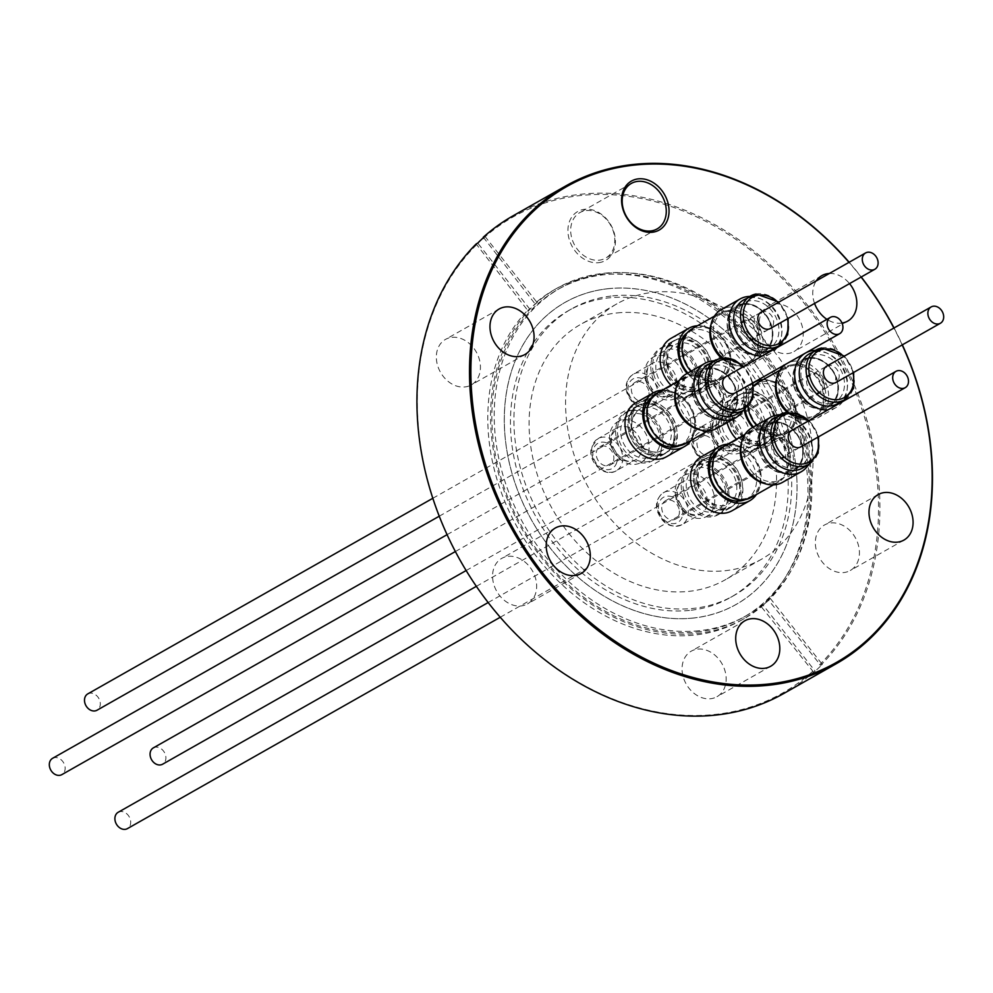 <?xml version="1.0" encoding="UTF-8"?>
<svg xmlns="http://www.w3.org/2000/svg" width="993" height="993" viewBox="0 0 993 993"><rect width="100%" height="100%" fill="white"/><g stroke="black" fill="none" stroke-linecap="round" stroke-linejoin="round"><path stroke-width="0.74" stroke-dasharray="4.96 3.72" d="M118.167 812.286A9.384 7.385 -119.5 0 1 130.381 819.672A9.384 7.385 -119.5 0 1 127.427 828.621M800.221 439.924A9.384 7.385 -119.5 0 1 797.28 448.873A9.384 7.385 -119.5 0 1 795.542 449.519A9.384 7.385 -119.5 0 1 785.066 441.488A9.384 7.385 -119.5 0 1 788.02 432.538A9.384 7.385 -119.5 0 1 789.745 431.893A9.384 7.385 -119.5 0 1 800.221 439.924M788.889 472.854A26.948 21.201 -119.5 0 1 760.613 455.005A26.948 21.201 -119.5 0 1 767.266 424.11A26.948 21.201 -119.5 0 1 772.244 422.248A26.948 21.201 -119.5 0 1 800.519 440.098A26.948 21.201 -119.5 0 1 793.854 471.005A26.948 21.201 -119.5 0 1 788.889 472.854M772.914 423.092A25.855 20.332 60.5 0 0 768.148 424.867A25.855 20.332 60.5 0 0 761.768 454.509A25.855 20.332 60.5 0 0 788.889 471.638A25.855 20.332 60.5 0 0 793.655 469.85A25.855 20.332 60.5 0 0 800.048 440.209A25.855 20.332 60.5 0 0 772.914 423.092M795.517 467.877A25.855 20.332 -119.5 0 1 768.396 450.748A25.855 20.332 -119.5 0 1 774.788 421.106A25.855 20.332 -119.5 0 1 779.555 419.331A25.855 20.332 -119.5 0 1 806.676 436.448A25.855 20.332 -119.5 0 1 800.284 466.089A25.855 20.332 -119.5 0 1 795.517 467.877M771.921 422.435A26.948 21.201 60.5 0 0 766.944 424.284A26.948 21.201 60.5 0 0 760.29 455.191A26.948 21.201 60.5 0 0 788.566 473.04A26.948 21.201 60.5 0 0 793.531 471.179A26.948 21.201 60.5 0 0 800.197 440.284A26.948 21.201 60.5 0 0 771.921 422.435M713.893 494.129A23.46 18.445 60.5 0 0 683.383 475.684A23.46 18.445 60.5 0 0 676.01 498.052A23.46 18.445 60.5 0 0 706.519 516.497A23.46 18.445 60.5 0 0 713.893 494.129M679.063 509.024A10.476 8.242 60.5 0 0 665.434 500.782A10.476 8.242 60.5 0 0 662.132 510.774A10.476 8.242 60.5 0 0 675.774 519.016A10.476 8.242 60.5 0 0 679.063 509.024M788.703 446.862A10.476 8.242 60.5 0 0 775.074 438.621A10.476 8.242 60.5 0 0 771.784 448.613A10.476 8.242 60.5 0 0 785.413 456.854A10.476 8.242 60.5 0 0 788.703 446.862M724.94 487.861A23.46 18.445 -119.5 0 1 717.567 510.228A23.46 18.445 -119.5 0 1 687.057 491.783A23.46 18.445 -119.5 0 1 694.43 469.416A23.46 18.445 -119.5 0 1 724.94 487.861M759.36 470.037A27.953 21.983 -119.5 0 1 750.571 496.686A27.953 21.983 -119.5 0 1 714.228 474.704A27.953 21.983 -119.5 0 1 723.003 448.054A27.953 21.983 -119.5 0 1 759.36 470.037M745.098 499.665A27.953 21.983 60.5 0 0 746.835 498.809A27.953 21.983 60.5 0 0 755.81 472.941A27.953 21.983 60.5 0 0 755.611 472.159A27.953 21.983 60.5 0 0 719.255 450.177A27.953 21.983 60.5 0 0 717.641 451.219M764.238 483.442A28.946 22.765 60.5 0 0 778.959 481.742A28.946 22.765 60.5 0 0 788.057 454.136A28.946 22.765 60.5 0 0 750.41 431.372A28.946 22.765 60.5 0 0 741.386 443.126M722.519 447.185A28.946 22.765 -119.5 0 1 760.166 469.95A28.946 22.765 -119.5 0 1 751.068 497.555M753.352 476.801A27.953 21.983 60.5 0 0 778.475 480.873A27.953 21.983 60.5 0 0 787.25 454.223A27.953 21.983 60.5 0 0 750.907 432.24A27.953 21.983 60.5 0 0 741.498 455.874M789.72 452.82A27.953 21.983 -119.5 0 1 780.932 479.47A27.953 21.983 -119.5 0 1 744.589 457.488A27.953 21.983 -119.5 0 1 753.364 430.838A27.953 21.983 -119.5 0 1 789.72 452.82M780.225 414.813A31.242 24.577 -119.5 0 1 791.086 417.234A31.242 24.577 -119.5 0 1 811.976 454.099A31.242 24.577 -119.5 0 1 808.476 464.662M782.558 482.337A31.242 24.577 60.5 0 0 790.279 446.515A31.242 24.577 60.5 0 0 757.498 425.823A31.242 24.577 60.5 0 0 751.738 427.971M802.369 468.125A28.648 22.529 60.5 0 0 812.224 451.939A28.648 22.529 60.5 0 0 793.059 418.14A28.648 22.529 60.5 0 0 779.381 416.303A28.648 22.529 60.5 0 0 774.106 418.276M791.495 430.577A9.384 7.385 -119.5 0 1 803.697 437.95A9.384 7.385 -119.5 0 1 800.743 446.9M52.604 758.304A9.384 7.385 -119.5 0 1 64.806 765.677A9.384 7.385 -119.5 0 1 61.851 774.627M734.646 385.929A9.384 7.385 -119.5 0 1 731.704 394.879A9.384 7.385 -119.5 0 1 725.436 394.904A9.384 7.385 -119.5 0 1 719.491 387.506A9.384 7.385 -119.5 0 1 722.445 378.556A9.384 7.385 -119.5 0 1 728.701 378.532A9.384 7.385 -119.5 0 1 734.646 385.929M710.305 417.085A26.948 21.201 -119.5 0 1 692.754 393.65A26.948 21.201 -119.5 0 1 701.691 370.128A26.948 21.201 -119.5 0 1 719.677 370.054A26.948 21.201 -119.5 0 1 737.228 393.489A26.948 21.201 -119.5 0 1 728.279 417.01A26.948 21.201 -119.5 0 1 710.305 417.085M719.826 370.823A25.855 20.332 60.5 0 0 702.585 370.885A25.855 20.332 60.5 0 0 693.995 393.451A25.855 20.332 60.5 0 0 710.839 415.93A25.855 20.332 60.5 0 0 728.08 415.868A25.855 20.332 60.5 0 0 736.657 393.29A25.855 20.332 60.5 0 0 719.826 370.823M717.467 412.169A25.855 20.332 -119.5 0 1 700.636 389.703A25.855 20.332 -119.5 0 1 709.213 367.125A25.855 20.332 -119.5 0 1 726.454 367.062A25.855 20.332 -119.5 0 1 743.298 389.541A25.855 20.332 -119.5 0 1 734.708 412.107A25.855 20.332 -119.5 0 1 717.467 412.169M719.354 370.24A26.948 21.201 60.5 0 0 701.381 370.302A26.948 21.201 60.5 0 0 692.431 393.836A26.948 21.201 60.5 0 0 709.983 417.271A26.948 21.201 60.5 0 0 727.956 417.197A26.948 21.201 60.5 0 0 736.905 393.662A26.948 21.201 60.5 0 0 719.354 370.24M648.342 452.709A23.46 18.445 60.5 0 0 640.845 426.916A23.46 18.445 60.5 0 0 617.807 421.702A23.46 18.445 60.5 0 0 610.422 431.496A23.46 18.445 60.5 0 0 617.919 457.301A23.46 18.445 60.5 0 0 640.944 462.515A23.46 18.445 60.5 0 0 648.342 452.709M613.5 460.653A10.476 8.242 60.5 0 0 610.149 449.121A10.476 8.242 60.5 0 0 599.859 446.788A10.476 8.242 60.5 0 0 596.557 451.17A10.476 8.242 60.5 0 0 599.909 462.701A10.476 8.242 60.5 0 0 610.198 465.034A10.476 8.242 60.5 0 0 613.5 460.653M723.14 398.491A10.476 8.242 60.5 0 0 719.788 386.96A10.476 8.242 60.5 0 0 709.499 384.639A10.476 8.242 60.5 0 0 706.197 389.008A10.476 8.242 60.5 0 0 709.548 400.539A10.476 8.242 60.5 0 0 719.838 402.873A10.476 8.242 60.5 0 0 723.14 398.491M659.389 446.453A23.46 18.445 -119.5 0 1 651.991 456.246A23.46 18.445 -119.5 0 1 628.966 451.033A23.46 18.445 -119.5 0 1 621.469 425.227A23.46 18.445 -119.5 0 1 628.854 415.434A23.46 18.445 -119.5 0 1 651.892 420.647A23.46 18.445 -119.5 0 1 659.389 446.453M693.809 431.024A27.953 21.983 -119.5 0 1 685.009 442.704A27.953 21.983 -119.5 0 1 657.565 436.486A27.953 21.983 -119.5 0 1 648.628 405.74A27.953 21.983 -119.5 0 1 657.428 394.072A27.953 21.983 -119.5 0 1 684.872 400.278A27.953 21.983 -119.5 0 1 693.809 431.024M679.535 445.683A27.953 21.983 60.5 0 0 681.26 444.827A27.953 21.983 60.5 0 0 689.85 433.829A27.953 21.983 60.5 0 0 690.061 433.147A27.953 21.983 60.5 0 0 681.124 402.401A27.953 21.983 60.5 0 0 653.692 396.195A27.953 21.983 60.5 0 0 652.066 397.237M698.662 429.46A28.946 22.765 60.5 0 0 713.384 427.76A28.946 22.765 60.5 0 0 722.507 415.657A28.946 22.765 60.5 0 0 713.259 383.819A28.946 22.765 60.5 0 0 684.835 377.39A28.946 22.765 60.5 0 0 675.811 389.144M656.944 393.203A28.946 22.765 -119.5 0 1 685.356 399.633A28.946 22.765 -119.5 0 1 694.616 431.471A28.946 22.765 -119.5 0 1 685.493 443.573M687.789 422.819A27.953 21.983 60.5 0 0 712.9 426.891A27.953 21.983 60.5 0 0 721.7 415.211A27.953 21.983 60.5 0 0 712.763 384.465A27.953 21.983 60.5 0 0 685.331 378.259A27.953 21.983 60.5 0 0 676.518 389.926A27.953 21.983 60.5 0 0 675.923 401.892M724.17 413.808A27.953 21.983 -119.5 0 1 715.37 425.488A27.953 21.983 -119.5 0 1 687.926 419.269A27.953 21.983 -119.5 0 1 678.989 388.536A27.953 21.983 -119.5 0 1 687.789 376.856A27.953 21.983 -119.5 0 1 715.233 383.075A27.953 21.983 -119.5 0 1 724.17 413.808M714.65 360.831A31.242 24.577 -119.5 0 1 725.511 363.252A31.242 24.577 -119.5 0 1 725.672 363.326A31.242 24.577 -119.5 0 1 746.401 400.105A31.242 24.577 -119.5 0 1 742.901 410.68M716.983 428.355A31.242 24.577 60.5 0 0 727.36 401.073A31.242 24.577 60.5 0 0 707.016 373.914A31.242 24.577 60.5 0 0 686.175 373.989M736.794 414.143A28.648 22.529 60.5 0 0 746.649 397.945A28.648 22.529 60.5 0 0 727.646 364.22A28.648 22.529 60.5 0 0 727.484 364.158A28.648 22.529 60.5 0 0 708.53 364.294M725.92 376.583A9.384 7.385 -119.5 0 1 738.122 383.968A9.384 7.385 -119.5 0 1 735.168 392.918M794.537 405.628A27.953 21.983 -119.5 0 1 785.748 432.278A27.953 21.983 -119.5 0 1 749.405 410.295A27.953 21.983 -119.5 0 1 758.18 383.646A27.953 21.983 -119.5 0 1 794.537 405.628M753.451 427.002A27.953 21.983 60.5 0 0 782.012 434.4A27.953 21.983 60.5 0 0 790.987 408.533A27.953 21.983 60.5 0 0 790.788 407.751A27.953 21.983 60.5 0 0 754.432 385.768A27.953 21.983 60.5 0 0 745.023 409.389M787.114 412.232A28.946 22.765 60.5 0 0 814.136 417.333A28.946 22.765 60.5 0 0 823.234 389.728A28.946 22.765 60.5 0 0 785.587 366.963A28.946 22.765 60.5 0 0 776.563 378.718M757.696 382.777A28.946 22.765 -119.5 0 1 795.343 405.541A28.946 22.765 -119.5 0 1 786.245 433.147A28.946 22.765 -119.5 0 1 756.492 425.277M818.542 436.808L809.295 420.486A31.242 24.577 60.5 0 1 788.194 412.083A27.953 21.983 60.5 0 0 813.652 416.464A27.953 21.983 60.5 0 0 822.427 389.815A27.953 21.983 60.5 0 0 786.071 367.832A27.953 21.983 60.5 0 0 776.663 391.465M824.898 388.412A27.953 21.983 -119.5 0 1 816.109 415.062A27.953 21.983 -119.5 0 1 779.766 393.079A27.953 21.983 -119.5 0 1 788.541 366.429A27.953 21.983 -119.5 0 1 824.898 388.412M815.402 350.405A31.242 24.577 -119.5 0 1 826.263 352.825A31.242 24.577 -119.5 0 1 847.153 389.69A31.242 24.577 -119.5 0 1 843.653 400.253M842.871 401.445A31.242 24.577 -119.5 0 1 836.404 407.353A31.242 24.577 -119.5 0 1 830.644 409.501A31.242 24.577 -119.5 0 1 828.013 409.861M809.357 420.449A31.242 24.577 60.5 0 0 811.976 420.076A31.242 24.577 60.5 0 0 817.735 417.929A31.242 24.577 60.5 0 0 825.456 382.106A31.242 24.577 60.5 0 0 792.675 361.415A31.242 24.577 60.5 0 0 786.915 363.562A31.242 24.577 60.5 0 0 786.419 363.86M837.546 403.717A28.648 22.529 60.5 0 0 847.401 387.531A28.648 22.529 60.5 0 0 828.236 353.731A28.648 22.529 60.5 0 0 814.558 351.894A28.648 22.529 60.5 0 0 809.283 353.868M826.673 366.169A9.384 7.385 -119.5 0 1 838.874 373.542A9.384 7.385 -119.5 0 1 835.92 382.491M744.142 409.96A31.044 24.415 -119.5 0 1 753.042 383.075M763.046 379.736A31.044 24.415 -119.5 0 1 794.934 407.552A31.044 24.415 -119.5 0 1 784.966 436.287A31.044 24.415 -119.5 0 1 752.694 427.437M727.037 422.658A31.044 24.415 -119.5 0 1 726.628 421.057A31.044 24.415 -119.5 0 1 736.595 392.322A31.044 24.415 -119.5 0 1 777.184 417.606A31.044 24.415 -119.5 0 1 767.217 446.341A31.044 24.415 -119.5 0 1 736.533 439.241M729.681 420.858A27.307 21.474 -119.5 0 1 738.444 395.586A27.307 21.474 -119.5 0 1 774.143 417.817A27.307 21.474 -119.5 0 1 765.367 443.089A27.307 21.474 -119.5 0 1 729.681 420.858M718.944 426.94A27.307 21.474 -119.5 0 1 727.708 401.668A27.307 21.474 -119.5 0 1 763.406 423.899A27.307 21.474 -119.5 0 1 754.643 449.171A27.307 21.474 -119.5 0 1 718.944 426.94M760.117 423.452A23.46 18.445 -119.5 0 1 752.744 445.82A23.46 18.445 -119.5 0 1 722.234 427.375A23.46 18.445 -119.5 0 1 729.607 405.007A23.46 18.445 -119.5 0 1 760.117 423.452M711.187 433.643A23.46 18.445 60.5 0 0 741.697 452.088A23.46 18.445 60.5 0 0 749.07 429.721A23.46 18.445 60.5 0 0 718.56 411.276A23.46 18.445 60.5 0 0 711.187 433.643M714.24 444.616A10.476 8.242 60.5 0 0 700.611 436.374A10.476 8.242 60.5 0 0 697.309 446.366A10.476 8.242 60.5 0 0 710.951 454.608A10.476 8.242 60.5 0 0 714.24 444.616M823.88 382.454A10.476 8.242 60.5 0 0 810.251 374.212A10.476 8.242 60.5 0 0 806.949 384.204A10.476 8.242 60.5 0 0 820.59 392.446A10.476 8.242 60.5 0 0 823.88 382.454M820.243 377.079A9.384 7.385 -119.5 0 1 823.197 368.13A9.384 7.385 -119.5 0 1 824.922 367.484A9.384 7.385 -119.5 0 1 835.398 375.515A9.384 7.385 -119.5 0 1 832.457 384.465A9.384 7.385 -119.5 0 1 830.719 385.11A9.384 7.385 -119.5 0 1 820.243 377.079M830.694 403.468A25.855 20.332 -119.5 0 1 803.573 386.339A25.855 20.332 -119.5 0 1 809.965 356.698A25.855 20.332 -119.5 0 1 814.732 354.923A25.855 20.332 -119.5 0 1 841.853 372.04A25.855 20.332 -119.5 0 1 835.461 401.681A25.855 20.332 -119.5 0 1 830.694 403.468M807.098 358.026A26.948 21.201 60.5 0 0 802.121 359.876A26.948 21.201 60.5 0 0 795.467 390.783A26.948 21.201 60.5 0 0 823.743 408.632A26.948 21.201 60.5 0 0 828.708 406.77A26.948 21.201 60.5 0 0 835.374 375.875A26.948 21.201 60.5 0 0 807.098 358.026M824.066 408.446A26.948 21.201 -119.5 0 1 795.79 390.597A26.948 21.201 -119.5 0 1 802.443 359.702A26.948 21.201 -119.5 0 1 807.421 357.84A26.948 21.201 -119.5 0 1 835.696 375.689A26.948 21.201 -119.5 0 1 829.031 406.596A26.948 21.201 -119.5 0 1 824.066 408.446M808.091 358.684A25.855 20.332 60.5 0 0 803.325 360.459A25.855 20.332 60.5 0 0 796.945 390.1A25.855 20.332 60.5 0 0 824.066 407.229A25.855 20.332 60.5 0 0 828.832 405.442A25.855 20.332 60.5 0 0 835.212 375.801A25.855 20.332 60.5 0 0 808.091 358.684M153.344 747.878A9.384 7.385 -119.5 0 1 165.558 755.263A9.384 7.385 -119.5 0 1 162.604 764.213M728.961 351.646A27.953 21.983 -119.5 0 1 720.173 378.296A27.953 21.983 -119.5 0 1 683.829 356.313A27.953 21.983 -119.5 0 1 692.605 329.664A27.953 21.983 -119.5 0 1 728.961 351.646M687.888 373.02A27.953 21.983 60.5 0 0 716.437 380.418A27.953 21.983 60.5 0 0 725.411 354.551A27.953 21.983 60.5 0 0 725.213 353.769A27.953 21.983 60.5 0 0 688.857 331.786A27.953 21.983 60.5 0 0 687.243 332.829M721.539 358.25A28.946 22.765 60.5 0 0 748.561 363.351A28.946 22.765 60.5 0 0 757.659 335.746A28.946 22.765 60.5 0 0 720.012 312.981A28.946 22.765 60.5 0 0 710.988 324.736M692.121 328.795A28.946 22.765 -119.5 0 1 729.768 351.559A28.946 22.765 -119.5 0 1 720.67 379.165A28.946 22.765 -119.5 0 1 690.917 371.295M752.979 382.826L743.72 366.491A31.242 24.577 60.5 0 1 722.619 358.101A27.953 21.983 60.5 0 0 748.077 362.482A27.953 21.983 60.5 0 0 756.852 335.833A27.953 21.983 60.5 0 0 720.508 313.85A27.953 21.983 60.5 0 0 711.1 337.483M759.322 334.43A27.953 21.983 -119.5 0 1 750.534 361.08A27.953 21.983 -119.5 0 1 714.19 339.097A27.953 21.983 -119.5 0 1 722.966 312.447A27.953 21.983 -119.5 0 1 759.322 334.43M749.827 296.423A31.242 24.577 -119.5 0 1 760.688 298.843A31.242 24.577 -119.5 0 1 781.578 335.696A31.242 24.577 -119.5 0 1 778.078 346.272M777.296 347.463A31.242 24.577 -119.5 0 1 770.829 353.359A31.242 24.577 -119.5 0 1 765.069 355.519A31.242 24.577 -119.5 0 1 762.45 355.879M743.782 366.467A31.242 24.577 60.5 0 0 746.401 366.094A31.242 24.577 60.5 0 0 752.16 363.947A31.242 24.577 60.5 0 0 759.881 328.124A31.242 24.577 60.5 0 0 727.099 307.433A31.242 24.577 60.5 0 0 721.34 309.58M771.971 349.735A28.648 22.529 60.5 0 0 781.826 333.536A28.648 22.529 60.5 0 0 762.661 299.749A28.648 22.529 60.5 0 0 748.983 297.912A28.648 22.529 60.5 0 0 743.707 299.886M761.097 312.174A9.384 7.385 -119.5 0 1 773.299 319.56A9.384 7.385 -119.5 0 1 770.345 328.509M697.471 325.754A31.044 24.415 -119.5 0 1 729.359 353.558A31.044 24.415 -119.5 0 1 719.391 382.293A31.044 24.415 -119.5 0 1 687.119 373.455M671.02 338.34A31.044 24.415 -119.5 0 1 711.609 363.624A31.044 24.415 -119.5 0 1 701.641 392.359A31.044 24.415 -119.5 0 1 670.97 385.247M664.106 366.864A27.307 21.474 -119.5 0 1 672.869 341.592A27.307 21.474 -119.5 0 1 708.568 363.835A27.307 21.474 -119.5 0 1 699.792 389.095A27.307 21.474 -119.5 0 1 664.106 366.864M653.369 372.946A27.307 21.474 -119.5 0 1 662.145 347.674A27.307 21.474 -119.5 0 1 697.831 369.917A27.307 21.474 -119.5 0 1 689.068 395.177A27.307 21.474 -119.5 0 1 653.369 372.946M694.541 369.47A23.46 18.445 -119.5 0 1 687.168 391.838A23.46 18.445 -119.5 0 1 656.658 373.393A23.46 18.445 -119.5 0 1 664.032 351.026A23.46 18.445 -119.5 0 1 694.541 369.47M645.611 379.661A23.46 18.445 60.5 0 0 676.121 398.106A23.46 18.445 60.5 0 0 683.494 375.739A23.46 18.445 60.5 0 0 652.984 357.294A23.46 18.445 60.5 0 0 645.611 379.661M648.665 390.621A10.476 8.242 60.5 0 0 635.036 382.379A10.476 8.242 60.5 0 0 631.734 392.372A10.476 8.242 60.5 0 0 645.376 400.626A10.476 8.242 60.5 0 0 648.665 390.621M758.304 328.472A10.476 8.242 60.5 0 0 744.676 320.23A10.476 8.242 60.5 0 0 741.386 330.222A10.476 8.242 60.5 0 0 755.015 338.464A10.476 8.242 60.5 0 0 758.304 328.472M754.668 323.097A9.384 7.385 -119.5 0 1 757.622 314.148A9.384 7.385 -119.5 0 1 759.347 313.503A9.384 7.385 -119.5 0 1 769.823 321.521A9.384 7.385 -119.5 0 1 766.881 330.47A9.384 7.385 -119.5 0 1 765.144 331.116A9.384 7.385 -119.5 0 1 754.668 323.097M765.119 349.474A25.855 20.332 -119.5 0 1 737.998 332.357A25.855 20.332 -119.5 0 1 744.39 302.716A25.855 20.332 -119.5 0 1 749.156 300.941A25.855 20.332 -119.5 0 1 776.278 318.058A25.855 20.332 -119.5 0 1 769.885 347.699A25.855 20.332 -119.5 0 1 765.119 349.474M741.523 304.044A26.948 21.201 60.5 0 0 736.545 305.894A26.948 21.201 60.5 0 0 729.892 336.801A26.948 21.201 60.5 0 0 758.168 354.65A26.948 21.201 60.5 0 0 763.133 352.788A26.948 21.201 60.5 0 0 769.798 321.893A26.948 21.201 60.5 0 0 741.523 304.044M758.491 354.464A26.948 21.201 -119.5 0 1 730.215 336.615A26.948 21.201 -119.5 0 1 736.868 305.72A26.948 21.201 -119.5 0 1 741.845 303.858A26.948 21.201 -119.5 0 1 770.121 321.707A26.948 21.201 -119.5 0 1 763.456 352.614A26.948 21.201 -119.5 0 1 758.491 354.464M742.516 304.702A25.855 20.332 60.5 0 0 737.749 306.477A25.855 20.332 60.5 0 0 731.369 336.118A25.855 20.332 60.5 0 0 758.491 353.235A25.855 20.332 60.5 0 0 763.257 351.46A25.855 20.332 60.5 0 0 769.649 321.819A25.855 20.332 60.5 0 0 742.516 304.702M87.769 693.896A9.384 7.385 -119.5 0 1 99.983 701.269A9.384 7.385 -119.5 0 1 97.029 710.218M774.788 303.957A26.153 20.568 -119.5 0 1 800.941 322.514A26.153 20.568 -119.5 0 1 794.065 351.522A26.153 20.568 -119.5 0 1 787.536 353.582A26.153 20.568 -119.5 0 1 761.383 335.026A26.153 20.568 -119.5 0 1 768.259 306.018A26.153 20.568 -119.5 0 1 774.788 303.957M829.366 273.472A26.153 20.568 -119.5 0 1 849.536 283.613M842.027 323.06A26.153 20.568 -119.5 0 1 841.17 323.172A26.153 20.568 -119.5 0 1 826.921 319.324M831.017 522.939A26.153 20.568 -119.5 0 1 857.158 541.495A26.153 20.568 -119.5 0 1 850.281 570.503A26.153 20.568 -119.5 0 1 843.752 572.564A26.153 20.568 -119.5 0 1 817.611 553.995A26.153 20.568 -119.5 0 1 824.488 524.999A26.153 20.568 -119.5 0 1 831.017 522.939M697.744 649.124A26.153 20.568 -119.5 0 1 723.897 667.681A26.153 20.568 -119.5 0 1 717.008 696.689A26.153 20.568 -119.5 0 1 710.491 698.749A26.153 20.568 -119.5 0 1 684.338 680.193A26.153 20.568 -119.5 0 1 691.215 651.185A26.153 20.568 -119.5 0 1 697.744 649.124M508.255 556.328A26.153 20.568 -119.5 0 1 534.395 574.897A26.153 20.568 -119.5 0 1 527.519 603.893A26.153 20.568 -119.5 0 1 520.99 605.953A26.153 20.568 -119.5 0 1 494.849 587.397A26.153 20.568 -119.5 0 1 501.726 558.389A26.153 20.568 -119.5 0 1 508.255 556.328M452.026 337.347A26.153 20.568 -119.5 0 1 478.167 355.916A26.153 20.568 -119.5 0 1 471.29 384.912A26.153 20.568 -119.5 0 1 464.761 386.972A26.153 20.568 -119.5 0 1 438.621 368.415A26.153 20.568 -119.5 0 1 445.497 339.407A26.153 20.568 -119.5 0 1 452.026 337.347M632.193 410.457A27.655 21.747 -119.5 0 1 659.836 430.081A27.655 21.747 -119.5 0 1 652.562 460.752A27.655 21.747 -119.5 0 1 645.661 462.924A27.655 21.747 -119.5 0 1 618.018 443.3A27.655 21.747 -119.5 0 1 625.292 412.641A27.655 21.747 -119.5 0 1 632.193 410.457M644.42 403.518A27.655 21.747 -119.5 0 1 672.062 423.155A27.655 21.747 -119.5 0 1 664.789 453.813A27.655 21.747 -119.5 0 1 657.887 455.998A27.655 21.747 -119.5 0 1 630.245 436.361A27.655 21.747 -119.5 0 1 637.518 405.703A27.655 21.747 -119.5 0 1 644.42 403.518M667.37 346.048A27.655 21.747 -119.5 0 1 695.013 365.672A27.655 21.747 -119.5 0 1 687.739 396.344A27.655 21.747 -119.5 0 1 680.838 398.516A27.655 21.747 -119.5 0 1 653.195 378.892A27.655 21.747 -119.5 0 1 660.469 348.233A27.655 21.747 -119.5 0 1 667.37 346.048M679.597 339.109A27.655 21.747 -119.5 0 1 707.239 358.746A27.655 21.747 -119.5 0 1 699.966 389.405A27.655 21.747 -119.5 0 1 693.064 391.59A27.655 21.747 -119.5 0 1 665.422 371.953A27.655 21.747 -119.5 0 1 672.695 341.294A27.655 21.747 -119.5 0 1 679.597 339.109M732.946 400.03A27.655 21.747 -119.5 0 1 760.588 419.654A27.655 21.747 -119.5 0 1 753.315 450.325A27.655 21.747 -119.5 0 1 746.413 452.498A27.655 21.747 -119.5 0 1 718.771 432.874A27.655 21.747 -119.5 0 1 726.044 402.215A27.655 21.747 -119.5 0 1 732.946 400.03M745.172 393.104A27.655 21.747 -119.5 0 1 772.815 412.728A27.655 21.747 -119.5 0 1 765.541 443.387A27.655 21.747 -119.5 0 1 758.64 445.572A27.655 21.747 -119.5 0 1 730.997 425.947A27.655 21.747 -119.5 0 1 738.271 395.276A27.655 21.747 -119.5 0 1 745.172 393.104M697.769 464.439A27.655 21.747 -119.5 0 1 725.411 484.063A27.655 21.747 -119.5 0 1 718.138 514.734A27.655 21.747 -119.5 0 1 711.236 516.906A27.655 21.747 -119.5 0 1 683.594 497.282A27.655 21.747 -119.5 0 1 690.867 466.623A27.655 21.747 -119.5 0 1 697.769 464.439M709.995 457.512A27.655 21.747 -119.5 0 1 737.638 477.136A27.655 21.747 -119.5 0 1 730.364 507.795A27.655 21.747 -119.5 0 1 723.463 509.98A27.655 21.747 -119.5 0 1 695.82 490.356A27.655 21.747 -119.5 0 1 703.094 459.685A27.655 21.747 -119.5 0 1 709.995 457.512M617.075 312.932A146.741 115.399 -119.5 0 1 763.778 417.097A146.741 115.399 -119.5 0 1 725.2 579.813A146.741 115.399 -119.5 0 1 688.571 591.394A146.741 115.399 -119.5 0 1 541.868 487.228A146.741 115.399 -119.5 0 1 580.458 324.5A146.741 115.399 -119.5 0 1 617.075 312.932M653.555 292.252A146.741 115.399 -119.5 0 1 800.259 396.418A146.741 115.399 -119.5 0 1 761.668 559.133A146.741 115.399 -119.5 0 1 725.051 570.714A146.741 115.399 -119.5 0 1 578.348 466.549A146.741 115.399 -119.5 0 1 616.926 303.821A146.741 115.399 -119.5 0 1 653.555 292.252M689.465 610.41A164.714 129.537 -119.5 0 1 524.8 493.496A164.714 129.537 -119.5 0 1 568.108 310.846A164.714 129.537 -119.5 0 1 609.218 297.85A164.714 129.537 -119.5 0 1 773.895 414.776A164.714 129.537 -119.5 0 1 730.575 597.414A164.714 129.537 -119.5 0 1 689.465 610.41M608.374 288.665A173.601 136.525 60.5 0 0 510.501 467.877A173.601 136.525 60.5 0 0 692.965 618.093A173.601 136.525 60.5 0 0 790.838 438.881A173.601 136.525 60.5 0 0 608.374 288.665M612.706 295.877A164.714 129.537 -119.5 0 1 777.37 412.803A164.714 129.537 -119.5 0 1 734.063 595.452A164.714 129.537 -119.5 0 1 692.953 608.436A164.714 129.537 -119.5 0 1 528.276 491.523A164.714 129.537 -119.5 0 1 571.596 308.873A164.714 129.537 -119.5 0 1 612.706 295.877M692.965 618.043A173.552 136.488 -119.5 0 1 510.551 467.877A173.552 136.488 -119.5 0 1 608.399 288.702A173.552 136.488 -119.5 0 1 790.813 438.881A173.552 136.488 -119.5 0 1 692.965 618.043M698.935 630.741A188.36 148.131 -119.5 0 1 510.625 497.046A188.36 148.131 -119.5 0 1 560.151 288.181A188.36 148.131 -119.5 0 1 607.157 273.323A188.36 148.131 -119.5 0 1 795.467 407.018A188.36 148.131 -119.5 0 1 745.942 615.883A188.36 148.131 -119.5 0 1 698.935 630.741M696.565 632.082A188.36 148.131 60.5 0 0 743.571 617.224A188.36 148.131 60.5 0 0 793.097 408.359A188.36 148.131 60.5 0 0 604.799 274.664A188.36 148.131 60.5 0 0 557.793 289.522A188.36 148.131 60.5 0 0 508.255 498.387A188.36 148.131 60.5 0 0 696.565 632.082M598.518 262.686A28.152 22.144 60.5 0 0 614.394 233.628A28.152 22.144 60.5 0 0 584.803 209.262A28.152 22.144 60.5 0 0 568.939 238.332A28.152 22.144 60.5 0 0 598.518 262.686M586.366 210.553A26.153 20.568 -119.5 0 1 612.52 229.122A26.153 20.568 -119.5 0 1 605.643 258.118A26.153 20.568 -119.5 0 1 599.114 260.178A26.153 20.568 -119.5 0 1 572.961 241.622A26.153 20.568 -119.5 0 1 579.838 212.614A26.153 20.568 -119.5 0 1 586.366 210.553M783.812 693.462A274.515 215.891 60.5 0 0 813.552 672.087L815.166 671.169L763.108 605.122L760.961 606.338A189.874 149.322 -119.5 0 1 741.535 620.129A189.874 149.322 -119.5 0 1 694.144 635.098A189.874 149.322 -119.5 0 1 513.182 519.662A189.874 149.322 -119.5 0 1 527.668 310.337L476.156 243.98M763.108 605.122A189.874 149.322 60.5 0 0 770.258 598.357L768.11 599.573L820.702 665.322A274.515 215.891 60.5 0 0 843.827 362.321A274.515 215.891 60.5 0 0 581.55 194.181A274.515 215.891 60.5 0 0 513.033 215.841M483.306 237.215L534.817 303.573A189.874 149.322 -119.5 0 1 554.255 289.782A189.874 149.322 -119.5 0 1 601.634 274.813A189.874 149.322 -119.5 0 1 782.608 390.249A189.874 149.322 -119.5 0 1 768.11 599.573M604.427 273.224A189.874 149.322 -119.5 0 1 794.251 407.999A189.874 149.322 -119.5 0 1 744.316 618.552A189.874 149.322 -119.5 0 1 696.937 633.522A189.874 149.322 -119.5 0 1 507.113 498.747A189.874 149.322 -119.5 0 1 557.036 288.206A189.874 149.322 -119.5 0 1 604.427 273.224M483.38 238.295A273.522 215.109 -119.5 0 1 581.253 195.435A273.522 215.109 -119.5 0 1 842.573 362.954A273.522 215.109 -119.5 0 1 819.548 664.838M629.289 416.737A27.307 21.474 -119.5 0 1 637.692 406A27.307 21.474 -119.5 0 1 664.764 412.356A27.307 21.474 -119.5 0 1 673.018 442.779A27.307 21.474 -119.5 0 1 664.627 453.503A27.307 21.474 -119.5 0 1 637.543 447.16A27.307 21.474 -119.5 0 1 629.289 416.737M618.565 422.819A27.307 21.474 -119.5 0 1 626.968 412.083A27.307 21.474 -119.5 0 1 654.039 418.438A27.307 21.474 -119.5 0 1 662.294 448.848A27.307 21.474 -119.5 0 1 653.89 459.585A27.307 21.474 -119.5 0 1 626.819 453.242A27.307 21.474 -119.5 0 1 618.565 422.819M662.294 390.162A31.044 24.415 -119.5 0 1 688 404.288A31.044 24.415 -119.5 0 1 693.759 434.5A31.044 24.415 -119.5 0 1 690.855 440.532M635.843 402.748A31.044 24.415 -119.5 0 1 666.638 409.972A31.044 24.415 -119.5 0 1 676.022 444.554A31.044 24.415 -119.5 0 1 666.464 456.768M694.504 485.267A27.307 21.474 -119.5 0 1 703.267 459.995A27.307 21.474 -119.5 0 1 738.966 482.226A27.307 21.474 -119.5 0 1 730.19 507.497A27.307 21.474 -119.5 0 1 694.504 485.267M683.767 491.349A27.307 21.474 -119.5 0 1 692.543 466.077A27.307 21.474 -119.5 0 1 728.229 488.308A27.307 21.474 -119.5 0 1 719.466 513.58A27.307 21.474 -119.5 0 1 683.767 491.349M727.869 444.144A31.044 24.415 -119.5 0 1 759.757 471.96A31.044 24.415 -119.5 0 1 756.43 494.514M701.418 456.73A31.044 24.415 -119.5 0 1 742.007 482.015A31.044 24.415 -119.5 0 1 732.04 510.75M770.258 598.357L822.303 664.404A274.515 215.891 -119.5 0 1 815.166 671.169M822.303 664.404L820.702 665.322M849.164 262.251A274.515 215.891 -119.5 0 1 861.241 276.973M894.048 327.963A274.515 215.891 -119.5 0 1 902.339 344.832M813.552 672.087L760.961 606.338M812.398 671.616A273.522 215.109 -119.5 0 1 489.946 604.501A273.522 215.109 -119.5 0 1 476.23 245.072M814.57 303.436A26.153 20.568 -119.5 0 1 816.234 280.92M902.19 344.919A273.522 215.109 60.5 0 0 893.899 328.05M861.092 277.059A273.522 215.109 60.5 0 0 848.99 262.351M484.907 236.309L536.965 302.356L534.817 303.573M536.965 302.356A189.874 149.322 60.5 0 0 529.815 309.121L527.668 310.337M529.815 309.121L477.757 243.074M805.087 353.272A31.242 24.577 -119.5 0 1 805.584 352.987A31.242 24.577 -119.5 0 1 806.093 352.714M747.903 406.931A28.946 22.765 -119.5 0 1 753.6 385.954M632.044 415.136A27.357 21.511 60.5 0 0 631.846 415.806A27.357 21.511 60.5 0 0 640.584 445.882A27.357 21.511 60.5 0 0 667.445 451.964A27.357 21.511 60.5 0 0 675.861 441.215A27.357 21.511 60.5 0 0 676.059 440.544A27.357 21.511 60.5 0 0 667.321 410.457A27.357 21.511 60.5 0 0 640.46 404.374A27.357 21.511 60.5 0 0 632.044 415.136M632.417 418.959A23.534 18.507 -119.5 0 1 632.591 418.376A23.534 18.507 -119.5 0 1 636.836 411.387A23.534 18.507 -119.5 0 1 661.239 412.778A23.534 18.507 -119.5 0 1 670.461 440.234A23.534 18.507 -119.5 0 1 670.287 440.818A23.534 18.507 -119.5 0 1 659.563 451.492A23.534 18.507 -119.5 0 1 638.362 443.101A23.534 18.507 -119.5 0 1 632.417 418.959M674.197 442.158A27.357 21.511 -119.5 0 1 665.782 452.907A27.357 21.511 -119.5 0 1 638.648 446.552A27.357 21.511 -119.5 0 1 630.381 416.079A27.357 21.511 -119.5 0 1 638.797 405.318A27.357 21.511 -119.5 0 1 665.931 411.685A27.357 21.511 -119.5 0 1 674.197 442.158M666.862 365.287A27.357 21.511 60.5 0 0 667.048 366.045A27.357 21.511 60.5 0 0 702.622 387.555A27.357 21.511 60.5 0 0 711.398 362.246A27.357 21.511 60.5 0 0 711.211 361.477A27.357 21.511 60.5 0 0 675.637 339.966A27.357 21.511 60.5 0 0 666.862 365.287M667.619 367.149A23.534 18.507 -119.5 0 1 667.457 366.491A23.534 18.507 -119.5 0 1 672 346.979A23.534 18.507 -119.5 0 1 691.054 344.819A23.534 18.507 -119.5 0 1 705.613 363.227A23.534 18.507 -119.5 0 1 705.775 363.885A23.534 18.507 -119.5 0 1 694.74 387.084A23.534 18.507 -119.5 0 1 667.619 367.149M709.734 363.19A27.357 21.511 -119.5 0 1 700.959 388.499A27.357 21.511 -119.5 0 1 665.198 366.231A27.357 21.511 -119.5 0 1 673.974 340.909A27.357 21.511 -119.5 0 1 709.734 363.19M732.437 419.269A27.357 21.511 60.5 0 0 732.623 420.039A27.357 21.511 60.5 0 0 768.197 441.55A27.357 21.511 60.5 0 0 776.973 416.228A27.357 21.511 60.5 0 0 776.787 415.459A27.357 21.511 60.5 0 0 741.212 393.96A27.357 21.511 60.5 0 0 732.437 419.269M733.194 421.144A23.534 18.507 -119.5 0 1 733.033 420.486A23.534 18.507 -119.5 0 1 737.576 400.961A23.534 18.507 -119.5 0 1 756.616 398.801A23.534 18.507 -119.5 0 1 771.189 417.209A23.534 18.507 -119.5 0 1 771.35 417.867A23.534 18.507 -119.5 0 1 760.315 441.066A23.534 18.507 -119.5 0 1 733.194 421.144M775.31 417.172A27.357 21.511 -119.5 0 1 766.534 442.481A27.357 21.511 -119.5 0 1 730.774 420.213A27.357 21.511 -119.5 0 1 739.549 394.891A27.357 21.511 -119.5 0 1 775.31 417.172M697.26 483.678A27.357 21.511 60.5 0 0 697.446 484.447A27.357 21.511 60.5 0 0 733.02 505.958A27.357 21.511 60.5 0 0 741.796 480.637A27.357 21.511 60.5 0 0 741.61 479.867A27.357 21.511 60.5 0 0 706.035 458.369A27.357 21.511 60.5 0 0 697.26 483.678M698.017 485.552A23.534 18.507 -119.5 0 1 697.856 484.894A23.534 18.507 -119.5 0 1 702.399 465.369A23.534 18.507 -119.5 0 1 721.452 463.21A23.534 18.507 -119.5 0 1 736.012 481.617A23.534 18.507 -119.5 0 1 736.173 482.275A23.534 18.507 -119.5 0 1 725.138 505.474A23.534 18.507 -119.5 0 1 698.017 485.552M740.133 481.58A27.357 21.511 -119.5 0 1 731.357 506.889A27.357 21.511 -119.5 0 1 695.596 484.621A27.357 21.511 -119.5 0 1 704.372 459.3A27.357 21.511 -119.5 0 1 740.133 481.58M682.29 508.689A14.473 11.382 -119.5 0 1 674.123 523.634A14.473 11.382 -119.5 0 1 658.918 511.11A14.473 11.382 -119.5 0 1 667.073 496.165A14.473 11.382 -119.5 0 1 682.29 508.689M657.838 510.216A18.47 14.523 60.5 0 0 681.856 524.738A18.47 14.523 60.5 0 0 687.653 507.138A18.47 14.523 60.5 0 0 663.634 492.615A18.47 14.523 60.5 0 0 657.838 510.216M676.866 499.429A18.47 14.523 -119.5 0 1 682.675 481.828A18.47 14.523 -119.5 0 1 706.693 496.351A18.47 14.523 -119.5 0 1 700.884 513.952A18.47 14.523 -119.5 0 1 676.866 499.429M786.195 412.443A28.648 22.529 -119.5 0 1 816.258 431.421A28.648 22.529 -119.5 0 1 809.171 464.265M817.81 437.218A26.65 20.965 60.5 0 0 808.563 420.895M616.727 462.453A14.473 11.382 -119.5 0 1 601.535 468.038A14.473 11.382 -119.5 0 1 593.33 449.37A14.473 11.382 -119.5 0 1 608.51 443.772A14.473 11.382 -119.5 0 1 616.727 462.453M592.25 446.341A18.47 14.523 60.5 0 0 598.146 466.66A18.47 14.523 60.5 0 0 616.281 470.756A18.47 14.523 60.5 0 0 622.102 463.048A18.47 14.523 60.5 0 0 616.194 442.729A18.47 14.523 60.5 0 0 598.059 438.633A18.47 14.523 60.5 0 0 592.25 446.341M611.278 435.555A18.47 14.523 -119.5 0 1 617.1 427.834A18.47 14.523 -119.5 0 1 635.222 431.943A18.47 14.523 -119.5 0 1 641.13 452.249A18.47 14.523 -119.5 0 1 635.309 459.97A18.47 14.523 -119.5 0 1 617.187 455.861A18.47 14.523 -119.5 0 1 611.278 435.555M715.345 360.434A28.648 22.529 -119.5 0 1 734.448 360.36A28.648 22.529 -119.5 0 1 753.116 385.272A28.648 22.529 -119.5 0 1 743.608 410.283M752.235 383.236A26.65 20.965 60.5 0 0 742.987 366.913M821.372 348.034A28.648 22.529 -119.5 0 1 851.435 367.013A28.648 22.529 -119.5 0 1 844.348 399.856M852.987 372.809A26.65 20.965 60.5 0 0 843.74 356.487M741.87 431.943A18.47 14.523 -119.5 0 1 736.061 449.544A18.47 14.523 -119.5 0 1 712.043 435.021A18.47 14.523 -119.5 0 1 717.852 417.42A18.47 14.523 -119.5 0 1 741.87 431.943M693.015 445.807A18.47 14.523 60.5 0 0 717.033 460.342A18.47 14.523 60.5 0 0 722.83 442.729A18.47 14.523 60.5 0 0 698.811 428.206A18.47 14.523 60.5 0 0 693.015 445.807M717.467 444.281A14.473 11.382 -119.5 0 1 709.3 459.225A14.473 11.382 -119.5 0 1 694.082 446.701A14.473 11.382 -119.5 0 1 702.25 431.756A14.473 11.382 -119.5 0 1 717.467 444.281M755.797 294.052A28.648 22.529 -119.5 0 1 785.86 313.031A28.648 22.529 -119.5 0 1 778.773 345.874M787.412 318.827A26.65 20.965 60.5 0 0 778.164 302.505M676.295 377.948A18.47 14.523 -119.5 0 1 670.486 395.562A18.47 14.523 -119.5 0 1 646.468 381.039A18.47 14.523 -119.5 0 1 652.277 363.426A18.47 14.523 -119.5 0 1 676.295 377.948M627.439 391.825A18.47 14.523 60.5 0 0 651.458 406.348A18.47 14.523 60.5 0 0 657.254 388.747A18.47 14.523 60.5 0 0 633.236 374.224A18.47 14.523 60.5 0 0 627.439 391.825M651.892 390.299A14.473 11.382 -119.5 0 1 643.725 405.231A14.473 11.382 -119.5 0 1 628.519 392.707A14.473 11.382 -119.5 0 1 636.674 377.774A14.473 11.382 -119.5 0 1 651.892 390.299M500.261 617.249L797.28 448.873M774.788 421.106L768.148 424.867M681.856 524.738C670.548 528.586 662.319 523.956 657.192 510.886C655.231 503.352 657.378 497.257 663.634 492.615L682.675 481.828C678.157 483.517 676.543 489.065 677.834 498.436C683.134 511.842 690.818 517.018 700.884 513.952L681.856 524.738M775.074 438.621L665.434 500.782M717.567 510.228L706.519 516.497M750.571 496.686L746.835 498.809M778.959 481.742L773.386 484.907M778.475 480.873L780.932 479.47M793.059 418.14L791.086 417.234M812.224 451.939L811.976 454.099M455.377 551.537L731.704 394.879M709.213 367.125L702.585 370.885M616.281 470.756C604.389 478.44 586.789 461.062 591.629 447.049L598.059 438.633L617.1 427.834L612.197 434.5C607.505 447.446 624.783 467.045 635.309 459.97L616.281 470.756M709.499 384.639L599.859 446.788M651.991 456.246L640.944 462.515M685.009 442.704L681.26 444.827M713.384 427.76L707.81 430.912M712.9 426.891L715.37 425.488M746.649 397.945L746.401 400.105M785.748 432.278L782.012 434.4M814.136 417.333L786.245 433.147M813.652 416.464L816.109 415.062M836.404 407.353L817.735 417.929M828.236 353.731L826.263 352.825M847.401 387.531L847.153 389.69M853.719 372.4L844.472 356.077M753.017 383.013L736.595 392.322M738.444 395.586L727.708 401.668M752.744 445.82L741.697 452.088M810.251 374.212L700.611 436.374M736.061 449.544L717.033 460.342C705.725 464.178 697.496 459.548 692.369 446.478C690.408 438.943 692.555 432.849 698.811 428.206L717.852 417.42C713.334 419.108 711.72 424.656 713.011 434.028C718.311 447.433 725.995 452.609 736.061 449.544M809.965 356.698L803.325 360.459M476.367 586.329L832.457 384.465M720.173 378.296L716.437 380.418M748.561 363.351L720.67 379.165M748.077 362.482L750.534 361.08M770.829 353.359L752.16 363.947M762.661 299.749L760.688 298.843M781.826 333.536L781.578 335.696M788.144 318.418L778.897 302.083M672.869 341.592L662.145 347.674M687.168 391.838L676.121 398.106M744.676 320.23L635.036 382.379M670.486 395.562L651.458 406.348C640.15 410.183 631.92 405.566 626.794 392.483C624.833 384.961 626.98 378.867 633.236 374.224L652.277 363.426C647.759 365.126 646.145 370.662 647.436 380.046C652.736 393.451 660.419 398.627 670.486 395.562M744.39 302.716L737.749 306.477M439.241 516.211L766.881 330.47M847.699 321.111L794.065 351.522M903.928 540.093L850.281 570.503M770.655 666.278L717.008 696.689M581.166 573.482L527.519 603.893M524.937 354.501L471.29 384.912M664.789 453.813L652.562 460.752M699.966 389.405L687.739 396.344M765.541 443.387L753.315 450.325M730.364 507.795L718.138 514.734M761.668 559.133L725.2 579.813M734.063 595.452L730.575 597.414M745.942 615.883L743.571 617.224M744.316 618.552L741.535 620.129M657.13 228.924L605.643 258.118M637.692 406L626.968 412.083M703.267 459.995L692.543 466.077M730.19 507.497L719.466 513.58M664.627 453.503L653.89 459.585M631.337 183.42L579.838 212.614M557.036 288.206L554.255 289.782M560.151 288.181L557.793 289.522M571.596 308.873L568.108 310.846M616.926 303.821L580.458 324.5M703.094 459.685L690.867 466.623M738.271 395.276L726.044 402.215M672.695 341.294L660.469 348.233M637.518 405.703L625.292 412.641M499.144 308.997L445.497 339.407M555.36 527.978L501.726 558.389M744.862 620.774L691.215 651.185M878.122 494.588L824.488 524.999M821.906 275.607L768.259 306.018M432.811 498.287L757.622 314.148M769.885 347.699L763.257 351.46M755.015 338.464L645.376 400.626M664.032 351.026L652.984 357.294M699.792 389.095L689.068 395.177M719.391 382.293L701.641 392.359M720.508 313.85L722.966 312.447M720.012 312.981L714.439 316.134M692.605 329.664L688.857 331.786M466.151 570.541L823.197 368.13M835.461 401.681L828.832 405.442M820.59 392.446L710.951 454.608M729.607 405.007L718.56 411.276M765.367 443.089L754.643 449.171M784.966 436.287L767.217 446.341M805.584 352.987L786.915 363.562M786.071 367.832L788.541 366.429M785.587 366.963L780.014 370.128M758.18 383.646L754.432 385.768M727.484 364.158L725.511 363.252M685.331 378.259L687.789 376.856M684.835 377.39L679.262 380.542M657.428 394.072L653.692 396.195M628.854 415.434L617.807 421.702M719.838 402.873L610.198 465.034M734.708 412.107L728.08 415.868M447.073 534.668L722.445 378.556M750.907 432.24L753.364 430.838M750.41 431.372L744.837 434.537M723.003 448.054L719.255 450.177M694.43 469.416L683.383 475.684M785.413 456.854L675.774 519.016M800.284 466.089L793.655 469.85M488.171 602.528L788.02 432.538M659.563 451.492C647.126 456.817 626.955 433.792 632.889 418.214L636.836 411.387M667.445 451.964L665.782 452.907M640.46 404.374L638.797 405.318M694.74 387.084C683.072 388.697 674.21 381.821 668.14 366.442C666.613 345.576 670.56 351.472 672 346.979M702.622 387.555L700.959 388.499M675.637 339.966L673.974 340.909M760.315 441.066C748.648 442.679 739.785 435.803 733.715 420.424C732.189 399.558 736.136 405.454 737.576 400.961M768.197 441.55L766.534 442.481M741.212 393.96L739.549 394.891M725.138 505.474C713.47 507.088 704.608 500.211 698.538 484.832C697.012 463.967 700.959 469.863 702.399 465.369M733.02 505.958L731.357 506.889M706.035 458.369L704.372 459.3"/><path stroke-width="1.49" d="M500.261 617.249L127.427 828.621A9.384 7.385 -119.5 0 1 115.225 821.236A9.384 7.385 -119.5 0 1 118.167 812.286L488.171 602.528M717.641 451.219A27.953 21.983 60.5 0 0 710.293 476.044A27.953 21.983 60.5 0 0 710.479 476.826A27.953 21.983 60.5 0 0 745.098 499.665M741.386 443.126A28.946 22.765 60.5 0 0 741.312 458.977A28.946 22.765 60.5 0 0 764.238 483.442M773.386 484.907L751.068 497.555A28.946 22.765 -119.5 0 1 713.421 474.791A28.946 22.765 -119.5 0 1 722.519 447.185L744.837 434.537M741.498 455.874A27.953 21.983 60.5 0 0 742.119 458.89A27.953 21.983 60.5 0 0 753.352 476.801M808.476 464.662A31.242 24.577 -119.5 0 1 801.227 471.749A31.242 24.577 -119.5 0 1 795.467 473.909A31.242 24.577 -119.5 0 1 762.698 453.218A31.242 24.577 -119.5 0 1 770.407 417.395A31.242 24.577 -119.5 0 1 776.166 415.248A31.242 24.577 -119.5 0 1 780.225 414.813M770.407 417.395L751.738 427.971A31.242 24.577 60.5 0 0 744.03 463.793A31.242 24.577 60.5 0 0 776.799 484.485A31.242 24.577 60.5 0 0 782.558 482.337L801.227 471.749M809.357 420.449A31.242 24.577 60.5 0 1 809.27 420.449L786.419 412.368L774.106 418.276A28.648 22.529 60.5 0 0 767.03 451.132A28.648 22.529 60.5 0 0 797.081 470.099A28.648 22.529 60.5 0 0 802.369 468.125L809.171 464.265A28.648 22.529 -119.5 0 1 803.896 466.238A28.648 22.529 -119.5 0 1 773.845 447.272A28.648 22.529 -119.5 0 1 780.92 414.416A28.648 22.529 -119.5 0 1 786.195 412.443M905.231 387.667L800.743 446.9A9.384 7.385 -119.5 0 1 788.541 439.514A9.384 7.385 -119.5 0 1 791.495 430.577L895.971 371.345A9.384 7.385 -119.5 0 1 908.173 378.718A9.384 7.385 -119.5 0 1 905.231 387.667A9.384 7.385 -119.5 0 1 893.017 380.294A9.384 7.385 -119.5 0 1 895.971 371.345M455.377 551.537L61.851 774.627A9.384 7.385 -119.5 0 1 49.65 767.254A9.384 7.385 -119.5 0 1 52.604 758.304L447.073 534.668M652.066 397.237A27.953 21.983 60.5 0 0 645.09 407.18A27.953 21.983 60.5 0 0 644.879 407.862A27.953 21.983 60.5 0 0 652.984 437.739A27.953 21.983 60.5 0 0 679.535 445.683M675.811 389.144A28.946 22.765 60.5 0 0 675.712 389.479A28.946 22.765 60.5 0 0 698.662 429.46M707.81 430.912L685.493 443.573A28.946 22.765 -119.5 0 1 657.081 437.131A28.946 22.765 -119.5 0 1 647.821 405.293A28.946 22.765 -119.5 0 1 656.944 393.203L679.262 380.542M675.923 401.892A27.953 21.983 60.5 0 0 687.789 422.819M742.901 410.68A31.242 24.577 -119.5 0 1 735.652 417.768A31.242 24.577 -119.5 0 1 714.811 417.854A31.242 24.577 -119.5 0 1 694.467 390.683A31.242 24.577 -119.5 0 1 704.831 363.413A31.242 24.577 -119.5 0 1 714.65 360.831M704.831 363.413L686.175 373.989A31.242 24.577 60.5 0 0 675.799 401.271A31.242 24.577 60.5 0 0 696.143 428.43A31.242 24.577 60.5 0 0 716.983 428.355L735.652 417.768M715.345 360.434L708.53 364.294A28.648 22.529 60.5 0 0 699.022 389.306A28.648 22.529 60.5 0 0 717.678 414.218A28.648 22.529 60.5 0 0 736.794 414.143L743.608 410.283A28.648 22.529 -119.5 0 1 724.493 410.357A28.648 22.529 -119.5 0 1 705.837 385.445A28.648 22.529 -119.5 0 1 715.345 360.434C721.34 357.207 727.869 357.157 734.944 360.298L743.72 366.491A31.242 24.577 60.5 0 0 743.782 366.467M839.656 333.685L735.168 392.918A9.384 7.385 -119.5 0 1 722.966 385.532A9.384 7.385 -119.5 0 1 725.92 376.583L830.396 317.363A9.384 7.385 -119.5 0 1 842.598 324.736A9.384 7.385 -119.5 0 1 839.656 333.685A9.384 7.385 -119.5 0 1 827.442 326.3A9.384 7.385 -119.5 0 1 830.396 317.363M745.023 409.389A27.953 21.983 60.5 0 0 745.458 411.636A27.953 21.983 60.5 0 0 745.656 412.418A27.953 21.983 60.5 0 0 753.451 427.002M776.563 378.718A28.946 22.765 60.5 0 0 776.489 394.569A28.946 22.765 60.5 0 0 787.114 412.232M756.492 425.277A28.946 22.765 -119.5 0 1 748.598 410.382A28.946 22.765 -119.5 0 1 747.903 406.931M776.663 391.465A27.953 21.983 60.5 0 0 777.296 394.482A27.953 21.983 60.5 0 0 788.169 412.083A31.242 24.577 60.5 0 1 786.419 363.86M806.093 352.714A31.242 24.577 -119.5 0 1 811.343 350.839A31.242 24.577 -119.5 0 1 815.402 350.405M843.653 400.253A31.242 24.577 -119.5 0 1 842.871 401.445M844.472 356.077L821.583 347.96L809.283 353.868A28.648 22.529 60.5 0 0 802.207 386.724A28.648 22.529 60.5 0 0 832.258 405.69A28.648 22.529 60.5 0 0 837.546 403.717L844.348 399.856A28.648 22.529 -119.5 0 1 839.073 401.83A28.648 22.529 -119.5 0 1 809.022 382.864A28.648 22.529 -119.5 0 1 816.097 350.008A28.648 22.529 -119.5 0 1 821.372 348.034M940.396 323.259L835.92 382.491A9.384 7.385 -119.5 0 1 823.718 375.106A9.384 7.385 -119.5 0 1 826.673 366.169L931.149 306.936A9.384 7.385 -119.5 0 1 943.35 314.309A9.384 7.385 -119.5 0 1 940.396 323.259A9.384 7.385 -119.5 0 1 928.194 315.886A9.384 7.385 -119.5 0 1 931.149 306.936M752.694 427.437A31.044 24.415 -119.5 0 1 744.378 411.003A31.044 24.415 -119.5 0 1 744.142 409.96M753.042 383.075A31.044 24.415 -119.5 0 1 754.345 382.268A31.044 24.415 -119.5 0 1 763.046 379.736M476.367 586.329L162.604 764.213A9.384 7.385 -119.5 0 1 150.402 756.827A9.384 7.385 -119.5 0 1 153.344 747.878L466.151 570.541M687.243 332.829A27.953 21.983 60.5 0 0 679.895 357.654A27.953 21.983 60.5 0 0 680.081 358.436A27.953 21.983 60.5 0 0 687.888 373.02M710.988 324.736A28.946 22.765 60.5 0 0 710.914 340.587A28.946 22.765 60.5 0 0 721.539 358.25M690.917 371.295A28.946 22.765 -119.5 0 1 683.023 356.4A28.946 22.765 -119.5 0 1 692.121 328.795L714.439 316.134M711.1 337.483A27.953 21.983 60.5 0 0 711.72 340.5A27.953 21.983 60.5 0 0 722.594 358.101A31.242 24.577 60.5 0 1 721.34 309.58L740.008 299.005A31.242 24.577 -119.5 0 1 745.768 296.845A31.242 24.577 -119.5 0 1 749.827 296.423M778.078 346.272A31.242 24.577 -119.5 0 1 777.296 347.463M778.897 302.083L756.021 293.978L743.707 299.886A28.648 22.529 60.5 0 0 736.632 332.729A28.648 22.529 60.5 0 0 766.683 351.708A28.648 22.529 60.5 0 0 771.971 349.735L778.773 345.874A28.648 22.529 -119.5 0 1 773.497 347.848A28.648 22.529 -119.5 0 1 743.447 328.869A28.648 22.529 -119.5 0 1 750.522 296.026A28.648 22.529 -119.5 0 1 755.797 294.052M874.833 269.277L770.345 328.509A9.384 7.385 -119.5 0 1 758.143 321.124A9.384 7.385 -119.5 0 1 761.097 312.174L865.573 252.954A9.384 7.385 -119.5 0 1 877.775 260.327A9.384 7.385 -119.5 0 1 874.833 269.277A9.384 7.385 -119.5 0 1 862.619 261.891A9.384 7.385 -119.5 0 1 865.573 252.954M687.119 373.455A31.044 24.415 -119.5 0 1 678.802 357.021A31.044 24.415 -119.5 0 1 688.77 328.286A31.044 24.415 -119.5 0 1 697.471 325.754M670.97 385.247A31.044 24.415 -119.5 0 1 661.053 367.075A31.044 24.415 -119.5 0 1 671.02 338.34L688.77 328.286M439.241 516.211L97.029 710.218A9.384 7.385 -119.5 0 1 84.827 702.845A9.384 7.385 -119.5 0 1 87.769 693.896L432.811 498.287M816.234 280.92A26.153 20.568 -119.5 0 1 821.906 275.607A26.153 20.568 -119.5 0 1 828.435 273.547A26.153 20.568 -119.5 0 1 829.366 273.472M849.536 283.613A26.153 20.568 -119.5 0 1 847.699 321.111A26.153 20.568 -119.5 0 1 842.027 323.06M884.651 492.528A26.153 20.568 -119.5 0 1 910.804 511.085A26.153 20.568 -119.5 0 1 903.928 540.093A26.153 20.568 -119.5 0 1 897.399 542.153A26.153 20.568 -119.5 0 1 871.246 523.584A26.153 20.568 -119.5 0 1 878.122 494.588A26.153 20.568 -119.5 0 1 884.651 492.528M751.391 618.713A26.153 20.568 -119.5 0 1 777.531 637.27A26.153 20.568 -119.5 0 1 770.655 666.278A26.153 20.568 -119.5 0 1 764.126 668.339A26.153 20.568 -119.5 0 1 737.985 649.782A26.153 20.568 -119.5 0 1 744.862 620.774A26.153 20.568 -119.5 0 1 751.391 618.713M561.889 525.918A26.153 20.568 -119.5 0 1 588.042 544.487A26.153 20.568 -119.5 0 1 581.166 573.482A26.153 20.568 -119.5 0 1 574.637 575.543A26.153 20.568 -119.5 0 1 548.484 556.986A26.153 20.568 -119.5 0 1 555.36 527.978A26.153 20.568 -119.5 0 1 561.889 525.918M505.66 306.936A26.153 20.568 -119.5 0 1 531.814 325.505A26.153 20.568 -119.5 0 1 524.937 354.501A26.153 20.568 -119.5 0 1 518.408 356.561A26.153 20.568 -119.5 0 1 492.255 338.005A26.153 20.568 -119.5 0 1 499.144 308.997A26.153 20.568 -119.5 0 1 505.66 306.936M848.99 262.351A273.522 215.109 60.5 0 0 634.899 165.024A273.522 215.109 60.5 0 0 480.686 447.396A273.522 215.109 60.5 0 0 768.16 684.065A273.522 215.109 60.5 0 0 902.19 344.919M902.339 344.832A274.515 215.891 -119.5 0 1 836.379 663.659A274.515 215.891 -119.5 0 1 767.874 685.319A274.515 215.891 -119.5 0 1 493.422 490.455A274.515 215.891 -119.5 0 1 565.613 186.039A274.515 215.891 -119.5 0 1 634.117 164.379A274.515 215.891 -119.5 0 1 849.164 262.251M638.449 178.852A28.152 22.144 -119.5 0 1 668.041 203.217A28.152 22.144 -119.5 0 1 652.165 232.275A28.152 22.144 -119.5 0 1 622.574 207.922A28.152 22.144 -119.5 0 1 638.449 178.852M650.601 230.984A26.153 20.568 60.5 0 0 657.13 228.924A26.153 20.568 60.5 0 0 664.007 199.928A26.153 20.568 60.5 0 0 637.866 181.359A26.153 20.568 60.5 0 0 631.337 183.42A26.153 20.568 60.5 0 0 624.46 212.428A26.153 20.568 60.5 0 0 650.601 230.984M565.613 186.039L513.033 215.841A274.515 215.891 60.5 0 0 483.306 237.215L484.907 236.309A274.515 215.891 -119.5 0 0 477.757 243.074L476.156 243.98A274.515 215.891 60.5 0 0 453.019 546.982A274.515 215.891 60.5 0 0 715.308 715.121A274.515 215.891 60.5 0 0 783.812 693.462L836.379 663.659M690.855 440.532A31.044 24.415 -119.5 0 1 684.214 446.701A31.044 24.415 -119.5 0 1 653.419 439.489A31.044 24.415 -119.5 0 1 644.035 404.896A31.044 24.415 -119.5 0 1 653.593 392.694A31.044 24.415 -119.5 0 1 662.294 390.162M684.214 446.701L666.464 456.768A31.044 24.415 -119.5 0 1 635.681 449.544A31.044 24.415 -119.5 0 1 626.298 414.962A31.044 24.415 -119.5 0 1 635.843 402.748L653.593 392.694M756.43 494.514A31.044 24.415 -119.5 0 1 749.789 500.695A31.044 24.415 -119.5 0 1 709.201 475.411A31.044 24.415 -119.5 0 1 719.168 446.676A31.044 24.415 -119.5 0 1 727.869 444.144M749.789 500.695L732.04 510.75A31.044 24.415 -119.5 0 1 691.451 485.465A31.044 24.415 -119.5 0 1 701.418 456.73L719.168 446.676M483.306 237.215L483.38 238.295M861.241 276.973A274.515 215.891 -119.5 0 1 894.048 327.963M736.533 439.241A31.044 24.415 -119.5 0 1 727.037 422.658M826.921 319.324A26.153 20.568 -119.5 0 1 814.57 303.436M893.899 328.05A273.522 215.109 60.5 0 0 861.092 277.059M762.45 355.879A31.242 24.577 -119.5 0 1 731.667 333.313A31.242 24.577 -119.5 0 1 740.008 299.005M828.013 409.861A31.242 24.577 -119.5 0 1 797.367 387.63A31.242 24.577 -119.5 0 1 805.087 353.272M753.6 385.954A28.946 22.765 -119.5 0 1 757.696 382.777L780.014 370.128M808.563 420.895A26.65 20.965 60.5 0 0 787.883 413.709A26.65 20.965 60.5 0 0 775.198 443.027A26.65 20.965 60.5 0 0 804.355 463.756A26.65 20.965 60.5 0 0 817.81 437.218M742.987 366.913A26.65 20.965 60.5 0 0 735.18 361.502A26.65 20.965 60.5 0 0 708.555 374.56A26.65 20.965 60.5 0 0 725.908 407.999A26.65 20.965 60.5 0 0 752.235 383.236M843.74 356.487A26.65 20.965 60.5 0 0 823.06 349.3A26.65 20.965 60.5 0 0 810.375 378.618A26.65 20.965 60.5 0 0 839.532 399.347A26.65 20.965 60.5 0 0 852.987 372.809M778.164 302.505A26.65 20.965 60.5 0 0 757.485 295.318A26.65 20.965 60.5 0 0 744.8 324.637A26.65 20.965 60.5 0 0 773.957 345.365A26.65 20.965 60.5 0 0 787.412 318.827M809.171 464.265L818.158 453.069L818.542 436.808M743.608 410.283L752.582 399.087L752.979 382.826M844.348 399.856L853.335 388.673L853.719 372.4M754.345 382.268L753.017 383.013M778.773 345.874L787.759 334.678L788.144 318.418"/></g></svg>
